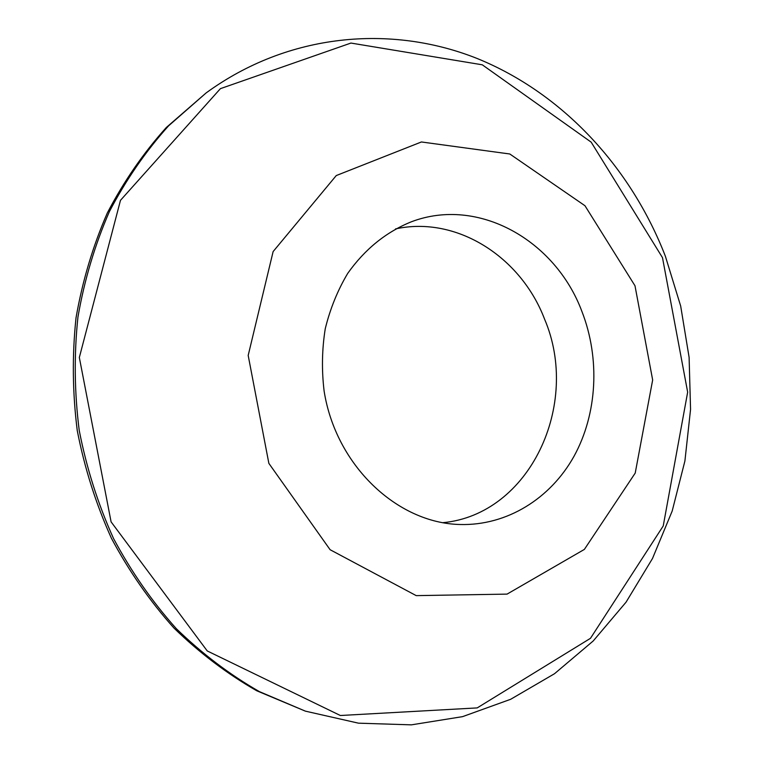 <?xml version="1.0" encoding="UTF-8"?>
<svg xmlns="http://www.w3.org/2000/svg" width="763" height="763" viewBox="0 0 763 763"><rect width="100%" height="100%" fill="white"/><g stroke="black" fill="none" stroke-linecap="round" stroke-linejoin="round"><path stroke-width="1.14" d="M442.712 522.703C529.884 514.644 581.024 404.209 544.534 319.048C520.871 256.807 456.589 215.538 395.539 228.91M581.931 311.504C555.445 240.278 478.22 196.31 411.324 221.804C386.03 232.057 364.838 249.243 347.737 273.354C337.666 290.255 330.169 308.71 325.257 328.71C321.967 349.254 321.585 370.036 324.113 391.057C335.777 465.287 396.998 523.103 459.927 524.505C506.966 525.85 550.562 498.535 574.062 456.188C597.41 413.651 600.195 358.438 581.931 311.504M206.134 92.924L166.315 127.497C143.52 152.838 123.864 181.317 107.335 212.934C92.886 246.048 82.442 281.003 76.023 317.828C72.065 355.253 72.485 392.878 77.273 430.685C84.559 468.101 95.938 503.961 111.417 538.268C129.042 571.229 149.891 601.168 173.983 628.083C199.582 652.947 227.164 673.843 256.75 690.773L305.381 711.145L358.476 723.171L411.391 724.85L462.578 716.638L510.657 699.29L554.51 673.719L593.204 640.977L626.041 602.188L652.489 558.506L672.184 511.057L684.907 460.995L690.553 409.416L689.113 357.399L680.672 306.001L665.384 256.263C631.115 167.746 563.17 93.439 477.066 58.455C391.038 24.216 288.252 33.047 206.134 92.924L168.566 125.857C145.695 151.293 125.962 179.896 109.367 211.647C94.87 244.894 84.388 280.011 77.95 316.998C73.973 354.595 74.402 392.392 79.218 430.38C86.534 467.957 97.96 503.99 113.506 538.459C131.198 571.563 152.142 601.635 176.32 628.674C202.014 653.643 229.711 674.626 259.401 691.621L305.381 711.145M662.484 257.646L591.182 142.156L482.283 64.807L350.923 43.062L220.412 88.651L120.478 200.335L79.333 357.504L111.093 521.863L207.24 650.944L340.355 715.503L477.209 707.902L590.486 638.307L663.238 525.936L687.663 392.153L662.484 257.646M634.988 285.763L584.973 205.733L509.808 153.992L421.414 141.966L336.264 175.557L273.125 251.571L248.185 355.434L268.862 463.37L330.102 549.713L416.216 595.626L507.071 594.11L584.372 549.408L635.217 473.079L652.661 379.974L634.988 285.763"/></g></svg>
